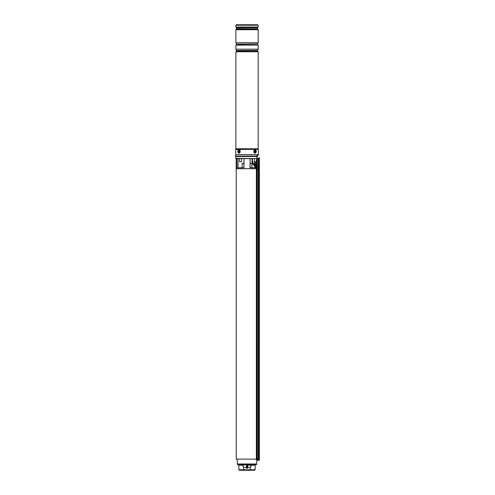 <?xml version="1.0" encoding="UTF-8"?>
<svg xmlns="http://www.w3.org/2000/svg" width="495" height="495" viewBox="0 0 495 495"><rect width="100%" height="100%" fill="white"/><g stroke="black" fill="none" stroke-linecap="round" stroke-linejoin="round"><path stroke-width="0.74" d="M242.173 167.626L242.173 163.356L243.911 163.356L243.911 158.629L243.911 167.626L236.604 167.867L236.604 158.629M250.124 158.629L250.124 167.681L250.124 158.629L250.124 163.356L251.868 163.356L251.868 167.626M256.404 459.106L236.239 459.106L236.239 168.715M256.268 166.382L255.21 166.382L256.311 166.592L255.278 166.871L254.758 167.626L254.913 166.66L255.172 166.394L255.278 166.871L254.913 166.66M235.719 158.388L257.171 158.592L235.719 158.388L235.843 156.451L256.825 156.451M236.443 156.086L236.443 156.451L235.843 156.451M236.177 158.629L236.177 168.715L256.348 168.715M250.124 167.626L256.336 167.867L250.124 167.681M255.166 165.398L254.64 164.037L255.166 165.398L253.31 163.468L255.952 166.215M257.153 158.617L235.929 158.592M243.911 158.629L243.911 167.626M255.005 166.456L252.58 163.932A1.695 1.695 0 0 1 252.11 162.756L252.11 158.629M252.976 161.902L252.976 162.626A1.213 1.213 0 0 0 253.31 163.468A1.213 1.213 0 0 1 252.976 162.626L252.852 161.902M256.719 166.382L257.041 166.382M254.913 167.261L254.758 167.626L255.736 167.261L256.336 167.867L256.311 166.592M243.911 167.681L236.604 167.867M259.021 460.313L257.357 460.313L257.276 459.515L257.357 460.313L259.145 460.195L259.368 157.571L258.916 158.245L257.041 158.753L257.258 156.451L235.719 156.569M257.183 158.592L257.258 156.451M255.736 167.261L255.736 167.626M256.125 166.871L255.965 167.663M257.153 168.758L256.948 169.067L256.719 168.523M255.767 459.106A0.365 0.334 90 0 0 256.348 458.859L256.348 160.293L256.862 158.629M256.348 160.293L257.153 158.784L259.145 158.196M258.142 158.344L258.13 460.313L258.916 460.313L258.928 158.301M259.021 158.19L259.25 157.571M257.177 167.112L257.177 166.271L256.583 166.271M257.357 459.515L257.357 458.859M259.368 460.195L259.368 157.571M257.548 460.195L257.548 458.859L257.153 458.859L257.153 169.049M257.177 166.271L257.153 158.784M257.524 167.112A0.971 0.377 90 0 0 257.19 167.632A0.971 0.377 90 0 0 257.214 168.64A0.971 0.377 90 0 0 257.524 169.049A0.971 0.377 90 0 0 257.827 168.665A2.06 2.06 0 0 0 257.833 167.533A0.971 0.377 90 0 0 257.827 167.496A0.971 0.377 90 0 0 257.524 167.112L257.023 167.112A0.971 0.377 90 0 0 256.719 167.508L256.719 166.271L257.153 166.035L256.719 166.271M255.63 459.106A0.483 0.446 -90 0 0 256.46 458.859L256.46 160.355M256.014 459.348L256.67 459.348A0.483 0.446 -90 0 0 257.122 458.859L257.153 458.859M257.276 459.515L257.276 460.195M254.411 470.25L239.629 470.25M246.411 467.954L246.615 464.471L251.392 464.7A0.483 0.34 -90 0 0 251.052 465.189L247.624 465.189L250.396 465.189L251.107 466.253L250.396 467.311L247.624 467.311M243.639 465.189L238.862 465.151L238.862 469.767L243.639 469.767L243.639 467.311L242.934 466.253L243.497 464.669L244.561 464.7L244.561 465.189M237.309 459.106L237.309 463.976L256.732 463.976L256.732 459.341M237.309 463.976A0.724 0.724 0 0 0 238.033 464.7L239.172 464.7A0.483 0.34 -90 0 1 239.512 465.189M243.497 464.669L239.172 464.7M246.411 464.632L244.561 464.7M256.732 463.976A0.724 0.724 0 0 1 256.008 464.7L251.392 464.7M243.843 470.25L243.639 469.767L255.179 469.767L255.179 465.151L254.529 465.189A0.483 0.34 -90 0 1 254.869 464.7L253.929 464.7M250.396 465.189L250.544 464.669M238.862 465.151L238.38 464.7A0.483 0.483 0 0 1 238.862 465.189M250.198 470.25L250.396 467.311M246.411 467.311L243.639 467.311M246.411 464.7L246.411 465.102M247.624 464.632L247.624 467.954M242.649 464.7A0.483 0.34 -90 0 1 242.989 465.189M249.48 464.7L249.48 465.189M255.525 464.669L255.179 465.151M255.661 464.7A0.483 0.483 0 0 0 255.179 465.189M239.345 470.25L238.862 469.767L239.345 470.25M255.179 469.767L254.69 470.25L255.179 469.767M257.827 168.665A0.971 0.377 90 0 0 257.839 167.558M257.629 168.046L257.846 168.053A2.06 1.287 -12.7 0 0 257.876 167.855A1.999 1.689 159.8 0 0 257.852 167.756A1.999 1.689 159.8 0 0 257.821 167.663A2.06 0.879 162.2 0 1 257.777 167.811L257.716 167.78A2.06 1.51 -161.3 0 0 257.586 167.558A1.999 0.526 137.2 0 1 257.505 167.694A2.06 1.559 39.7 0 1 257.623 167.953L257.61 168.108A2.06 1.151 156.4 0 1 257.468 168.306A1.999 0.91 55.9 0 1 257.493 168.405A1.999 0.91 55.9 0 1 257.518 168.498A2.06 1.021 -7.7 0 0 257.678 168.35L257.474 168.325M257.734 168.38L257.734 168.38A2.06 1.374 30.4 0 1 257.759 168.603A1.999 1.306 20.5 0 0 257.833 168.467A2.06 1.702 -152.9 0 0 257.833 168.207M256.713 168.64A0.971 0.377 90 0 0 257.023 169.049L257.524 169.049M256.218 156.086L256.2 156.934M258.409 154.632L235.632 154.632L235.632 156.086L257.14 156.086L257.276 154.923L258.409 154.632M236.115 51.406L257.926 51.424L236.115 51.424L235.874 51.771L235.874 148.754L258.173 148.809L235.868 148.809L235.713 149.317L258.328 149.317L258.173 148.809M258.167 49.178L235.874 49.178L235.874 45.107L258.167 45.107L258.167 49.178L257.437 50.502L236.598 50.502L236.598 51.22L257.623 51.406M257.474 44.08L236.598 44.197L257.474 44.08L258.167 42.873L235.874 42.78L258.167 42.78L258.167 29.725L235.874 29.725L235.874 42.78M258.167 42.873L235.874 42.811M236.66 24.75L257.685 24.75L258.167 25.233L235.874 25.233L235.874 27.046L258.167 27.046L235.874 27.046M257.381 24.75L239.698 24.75M238.571 150.449A1.151 0.817 -90 0 0 238.194 151.984A1.151 0.817 -90 0 0 239.283 152.516A1.151 0.817 -90 0 0 239.66 150.981A1.151 0.817 -90 0 0 238.571 150.449M239.741 151.482L239.741 151.482A0.91 0.644 90 0 1 238.714 152.206A0.91 0.644 90 0 1 239.487 150.752A0.91 0.644 90 0 1 239.741 151.482M254.758 150.449A1.151 0.817 90 0 0 254.381 151.984A1.151 0.817 90 0 0 255.47 152.516A1.151 0.817 90 0 0 255.841 150.981A1.151 0.817 90 0 0 254.758 150.449M241.238 161.902L239.537 161.661L241.238 161.902M254.776 164.037L255.395 164.037L256.348 165.596L255.395 164.037L254.64 164.037L254.64 161.853M255.197 165.429L254.647 164.037L255.197 165.429M256.348 161.853L254.306 161.853M257.926 154.923L257.926 155.653L257.153 155.653M257.239 155.653L257.239 154.935M255.327 150.752A0.91 0.644 -90 0 1 254.554 152.206A0.91 0.644 -90 0 1 255.327 150.752M254.597 151.055L254.418 151.823M255.197 151.903L255.241 151.117L254.684 151.055L254.64 151.847L255.197 151.903M255.302 151.711L254.913 151.643L255.142 151.303M239.357 151.903L239.401 151.117L238.844 151.055L238.8 151.847L239.357 151.903M239.054 151.241L238.899 151.662M239.295 151.315L238.738 151.253M257.177 166.629L256.719 166.629M250.037 167.867L250.037 158.629M243.998 158.629L243.998 167.867M238.039 158.629L238.039 167.626L238.046 158.629M252.227 158.629L252.227 162.756A1.578 1.578 0 0 0 252.667 163.845L255.123 166.394M255.952 166.382L253.223 163.548A1.33 1.33 0 0 1 252.852 162.626M236.721 158.629L236.721 167.681M237.928 167.626L237.928 158.629M252.667 163.845L252.58 163.932A1.695 1.695 0 0 1 252.11 162.756L252.227 162.756M256.46 458.859L257.122 458.859M246.659 464.471L246.659 468.251L247.382 468.251L247.382 464.471M254.529 465.189L251.052 465.189M236.598 50.502L257.474 50.379M236.598 44.197L236.598 44.921L257.623 45.107M257.926 51.424L258.167 51.771L235.874 51.771M258.328 149.317L235.694 149.459L235.694 154.632M257.536 27.831L236.505 27.831L257.536 27.831L258.062 27.305M236.573 27.998L236.573 28.772L257.536 28.939L236.505 28.939L235.979 29.465L258.167 29.725M239.413 152.899A1.578 1.114 -90 0 0 239.933 150.796A1.578 1.114 -90 0 0 238.442 150.065A1.578 1.114 -90 0 0 237.928 152.169A1.578 1.114 -90 0 0 239.413 152.899M238.491 149.954A1.695 1.2 90 0 1 239.011 149.787A1.695 1.2 90 0 1 240.18 151.105A1.695 1.2 90 0 1 239.537 153.011M239.017 149.787L238.46 149.966C237.353 151.154 237.538 152.225 239.017 153.178A1.695 1.2 90 0 1 237.854 151.897A1.695 1.2 90 0 1 238.442 149.991M255.599 152.899A1.578 1.114 90 0 0 256.113 150.796A1.578 1.114 90 0 0 254.628 150.065A1.578 1.114 90 0 0 254.108 152.169A1.578 1.114 90 0 0 255.599 152.899M254.504 149.954A1.695 1.2 -90 0 0 253.855 151.86A1.695 1.2 -90 0 0 255.024 153.178L255.581 152.998C256.688 151.81 256.503 150.74 255.024 149.787A1.695 1.2 -90 0 1 256.187 151.062A1.695 1.2 -90 0 1 255.599 152.967M254.665 164.037L254.665 161.853M255.395 164.037L255.395 161.853L255.395 164.037M257.437 50.502L257.437 51.22M257.437 44.197L257.437 44.921M258.167 51.771L258.167 148.754M258.347 149.459L258.347 154.632M258.167 25.233L258.167 27.046M257.462 27.998L257.462 28.772M257.536 28.939L258.062 29.465M236.505 27.831L235.979 27.305M235.874 25.233L236.356 24.75M236.567 44.08L235.874 42.873M236.567 50.379L235.874 49.178M252.561 158.629L252.561 161.661M254.498 158.629L254.498 161.661M241.48 158.629L241.48 161.661M239.537 158.629L239.537 161.661M256.88 156.451L256.886 156.086"/></g></svg>
